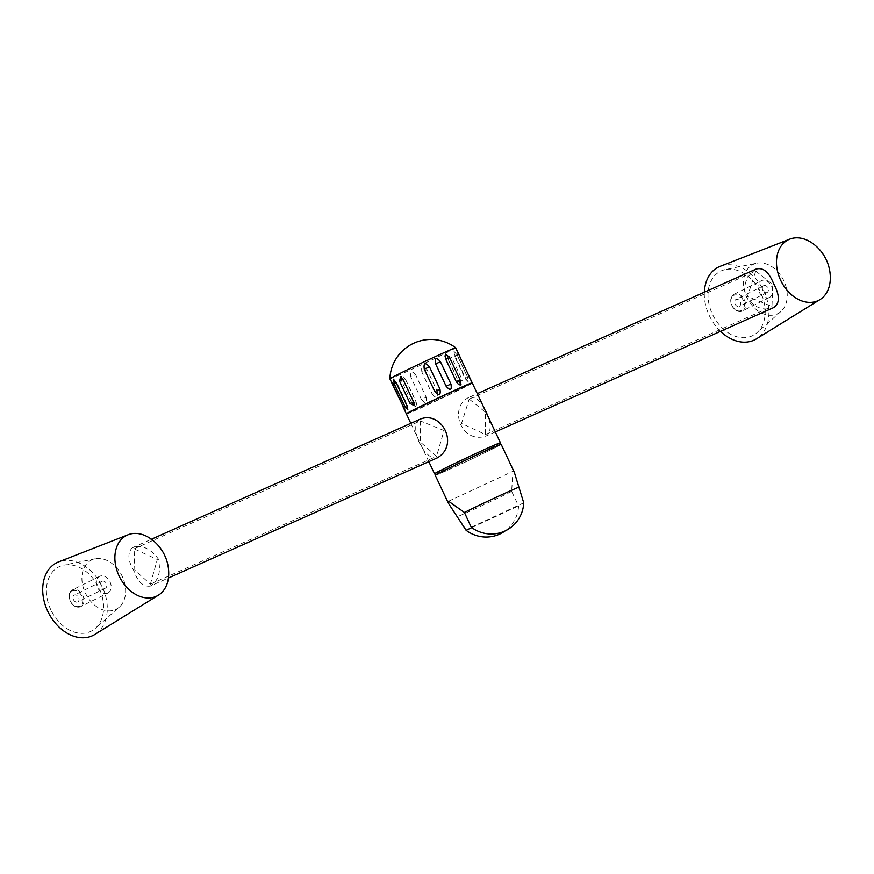 <?xml version="1.0" encoding="UTF-8"?>
<svg xmlns="http://www.w3.org/2000/svg" width="874" height="874" viewBox="0 0 874 874"><rect width="100%" height="100%" fill="white"/><g stroke="black" fill="none" stroke-linecap="round" stroke-linejoin="round"><path stroke-width="0.66" stroke-dasharray="4.37 3.28" d="M472.31 383.041A36.413 0.776 -25.2 0 1 452.896 392.961A36.413 0.776 -25.2 0 1 417.28 409.567A36.413 0.776 -25.2 0 1 406.432 414.047M434.728 473.784A36.413 0.776 154.8 0 0 445.39 469.316A36.413 0.776 154.8 0 0 479.542 453.409A36.413 0.776 154.8 0 0 500.31 442.921M437.634 457.714C424.054 461.658 408.3 426.13 419.618 419.422L420.001 419.236M501.152 444.32A36.413 0.776 -25.2 0 1 481.727 454.24A36.413 0.776 -25.2 0 1 446.111 470.846A36.413 0.776 -25.2 0 1 435.263 475.325M455.736 347.808A36.413 0.776 154.8 0 1 436.312 357.728A36.413 0.776 154.8 0 1 400.696 374.334A36.413 0.776 -25.2 0 1 389.848 378.813M401.548 376.148L401.723 381.283L405.623 379.534L403.362 376.749L401.548 376.148M405.623 379.534L416.111 401.843L412.222 403.591L401.723 381.283M412.222 403.591L416.111 407.076L416.832 405.208L416.068 401.876L405.569 379.567L403.362 376.749M406.585 413.784A36.413 0.776 154.8 0 0 417.171 409.338A36.413 0.776 154.8 0 0 450.984 393.595A36.413 0.776 154.8 0 0 472.015 382.998M150.284 586.104C143.227 586.967 137.786 581.898 133.962 570.897C127.877 560.671 127.309 552.98 132.269 547.801C141.304 544.393 149.935 548.031 158.161 558.737C161.308 571.541 158.686 580.664 150.284 586.104L168.431 578.009M756.185 269.028L755.846 269.192C745.631 276.73 742.518 286.071 746.483 297.226C754.328 307.812 763.461 311.242 773.872 307.495M468.497 397.583C447.805 408.387 462.029 444.877 486.523 435.875C497.754 426.993 480.405 392.12 468.497 397.583L477.302 393.639M495.329 431.953L486.523 435.875M132.269 547.801L151.399 539.247M95.495 634.043A40.641 29.869 63.5 0 0 102.28 586.847A40.641 29.869 -116.5 0 0 59.345 561.611M168.704 574.316A33.867 24.887 63.5 0 0 164.53 555.547A33.867 24.887 -116.5 0 0 151.082 539.007M50.845 609.823A35.987 26.449 -116.5 0 1 63.813 565.161A35.987 26.449 -116.5 0 1 99.155 588.246A35.987 26.449 -116.5 0 1 95.353 628.34A35.987 26.449 -116.5 0 1 50.845 609.823M119.334 607.08A27.52 20.222 63.5 0 1 85.302 592.933A27.52 20.222 -116.5 0 1 95.222 558.77A27.52 20.222 -116.5 0 1 122.251 576.425A27.52 20.222 63.5 0 1 119.334 607.08L95.353 628.34M107.742 593.096A9.319 6.85 -116.5 0 1 97.582 587.601A9.319 6.85 -116.5 0 1 99.614 576.337A9.319 6.85 -116.5 0 1 99.811 576.25A9.319 6.85 -116.5 0 1 109.96 581.745A9.319 6.85 -116.5 0 1 107.939 593.009A9.319 6.85 -116.5 0 1 107.742 593.096M102.149 581.232A3.813 2.797 -116.5 0 1 106.311 583.482A3.813 2.797 -116.5 0 1 105.481 588.082A3.813 2.797 -116.5 0 1 105.393 588.126A3.813 2.797 -116.5 0 1 101.242 585.875A3.813 2.797 -116.5 0 1 102.072 581.265A3.813 2.797 -116.5 0 1 102.149 581.232M77.655 601.967A3.813 2.797 63.5 0 0 77.731 601.935A3.813 2.797 63.5 0 0 78.562 597.324A3.813 2.797 63.5 0 0 74.41 595.074A3.813 2.797 63.5 0 0 74.334 595.118A3.813 2.797 63.5 0 0 73.503 599.717A3.813 2.797 63.5 0 0 77.655 601.967M739.251 306.381A3.813 2.797 63.5 0 0 739.328 306.337A3.813 2.797 63.5 0 0 740.158 301.738A3.813 2.797 63.5 0 0 736.006 299.487A3.813 2.797 63.5 0 0 735.919 299.52A3.813 2.797 63.5 0 0 735.089 304.13A3.813 2.797 63.5 0 0 739.251 306.381M763.745 285.634A3.813 2.797 -116.5 0 1 767.896 287.885A3.813 2.797 -116.5 0 1 767.066 292.495A3.813 2.797 -116.5 0 1 766.99 292.528A3.813 2.797 -116.5 0 1 762.838 290.277A3.813 2.797 -116.5 0 1 763.668 285.678A3.813 2.797 -116.5 0 1 763.745 285.634M756.818 263.183A27.52 20.222 63.5 0 1 783.836 280.827A27.52 20.222 -116.5 0 1 780.93 311.494A27.52 20.222 -116.5 0 1 746.899 297.335A27.52 20.222 63.5 0 1 756.818 263.183L725.409 269.563A35.987 26.449 63.5 0 0 712.441 314.236A35.987 26.449 63.5 0 0 756.939 332.743A35.987 26.449 63.5 0 0 760.751 292.648A35.987 26.449 63.5 0 0 725.409 269.563M769.328 297.51A9.319 6.85 -116.5 0 1 759.178 292.014A9.319 6.85 -116.5 0 1 761.21 280.751A9.319 6.85 -116.5 0 1 761.407 280.663A9.319 6.85 -116.5 0 1 771.556 286.159A9.319 6.85 -116.5 0 1 769.524 297.422A9.319 6.85 -116.5 0 1 769.328 297.51M720.941 266.024A40.641 29.869 63.5 0 1 763.876 291.25A40.641 29.869 -116.5 0 1 757.081 338.457M720.504 331.344A40.641 29.869 -116.5 0 1 709.317 315.634A40.641 29.869 63.5 0 1 704.335 292.2M812.678 243.42A33.867 24.887 63.5 0 1 826.127 259.949A33.867 24.887 -116.5 0 1 830.3 278.73M514.338 472.353L512.962 471.294L511.64 491.439L518.599 505.893A33.791 32.961 59.4 0 1 505.161 530.911M451.782 357.684L447.51 355.5L448.187 359.454L451.782 357.684L462.27 379.993L458.686 381.752L448.296 359.422M458.795 381.719L461.199 384.735L462.27 379.993M457.08 354.92L454.01 351.381L455.125 355.969L454.556 356.188L457.08 354.92L467.579 377.229L465.044 378.497L465.623 378.278L455.125 355.969M465.623 378.278L468.377 381.971L467.579 377.229M457.058 350.605L457.069 354.702L458.588 353.915C456.031 348.387 455.966 348.464 458.402 354.145L457.069 354.702L467.557 377.011L468.901 376.454L458.402 354.145M468.901 376.454C471.687 381.872 471.752 381.796 469.087 376.224L467.557 377.011L470.682 379.567M415.718 374.935C411.457 370.15 409.851 370.882 410.911 377.142L415.718 374.935L426.206 397.244L421.41 399.451L410.911 377.142M421.41 399.451C425.583 404.291 427.189 403.548 426.206 397.244M427.058 369.647C422.71 364.906 420.984 365.714 421.869 372.073L427.058 369.647L437.546 391.945L432.368 394.382L421.869 372.073M432.368 394.382C436.716 399.123 438.442 398.315 437.546 391.945M500.278 442.856A36.238 0.776 -25.2 0 1 491.811 447.422A36.238 0.776 -25.2 0 1 455.857 464.553A36.238 0.776 -25.2 0 1 434.695 473.719M492.532 448.952A36.238 0.776 -25.2 0 1 456.578 466.082A36.238 0.776 -25.2 0 1 435.416 475.248A36.238 0.776 -25.2 0 1 443.883 470.693A36.238 0.776 -25.2 0 1 479.837 453.551A36.238 0.776 -25.2 0 1 500.999 444.385A36.238 0.776 -25.2 0 1 492.532 448.952M472.08 383.151A36.151 0.765 154.8 0 1 463.635 387.695A36.151 0.765 -25.2 0 1 427.768 404.793A36.151 0.765 -25.2 0 1 406.661 413.937A36.151 0.765 -25.2 0 1 415.106 409.382A36.151 0.765 154.8 0 1 450.973 392.295A36.151 0.765 154.8 0 1 472.08 383.151L472.047 383.063M471.982 382.921A36.151 0.765 154.8 0 1 463.537 387.466A36.151 0.765 -25.2 0 1 427.659 404.564A36.151 0.765 -25.2 0 1 406.552 413.708M471.228 527.251L523.745 502.856M471.774 527.656L518.599 505.893M469.218 399.112L485.343 412.124L485.452 434.509L461.516 423.431L469.218 399.112M755.77 271.082L772.714 284.542L771.971 306.49L747.456 296.417L755.77 271.082M150.372 584.214L157.309 559.502L134.115 548.828L134.793 570.143L150.372 584.214M420.339 420.951L420.219 441.949L436.574 456.348L444.014 430.543L420.339 420.951M458.479 384.429L456.283 381.632M511.64 491.439A36.413 0.776 154.8 0 1 465.94 512.972A36.413 0.776 -25.2 0 1 457.069 516.796M80.506 606.687A9.319 6.85 -116.5 0 1 70.357 601.192A9.319 6.85 -116.5 0 1 72.389 589.928A9.319 6.85 -116.5 0 1 72.575 589.841A9.319 6.85 -116.5 0 1 82.735 595.336A9.319 6.85 -116.5 0 1 80.703 606.6A9.319 6.85 -116.5 0 1 80.506 606.687M79.632 606.185A8.467 6.227 -116.5 0 1 70.346 601.061A8.467 6.227 -116.5 0 1 72.422 590.868A8.467 6.227 -116.5 0 1 81.719 595.981A8.467 6.227 -116.5 0 1 79.632 606.185M741.228 310.587A8.467 6.227 -116.5 0 1 731.942 305.474A8.467 6.227 -116.5 0 1 734.018 295.27A8.467 6.227 -116.5 0 1 743.304 300.394A8.467 6.227 -116.5 0 1 741.228 310.587M769.524 297.422L742.092 311.111A9.319 6.85 -116.5 0 1 731.953 305.605A9.319 6.85 -116.5 0 1 733.974 294.341A9.319 6.85 -116.5 0 1 734.171 294.254A9.319 6.85 -116.5 0 1 744.331 299.749A9.319 6.85 -116.5 0 1 742.299 311.013A9.319 6.85 -116.5 0 1 742.102 311.1L739.186 311.559L736.52 310.762L733.297 308.118L730.893 303.344L731.123 297.586L733.974 294.341L761.21 280.751M400.653 376.443L403.165 379.425L413.544 401.756M396.217 382.899L396.796 382.681L396.261 382.976M404.771 406.257L406.716 405.208M392.95 384.724L394.283 384.167L392.994 384.833M403.493 407.142L404.782 406.476L403.449 407.033M456.228 381.643L445.729 359.334L445.008 355.98M428.828 461.658L410.802 423.344M95.222 558.77L63.813 565.161M99.614 576.337L72.389 589.928L69.527 593.173L69.035 595.161L70.051 601.072L71.701 603.716L74.924 606.359L77.589 607.157L80.495 606.698L107.939 593.009M105.481 588.082L77.731 601.935M102.072 581.265L74.334 595.118M767.066 292.495L739.328 306.337M780.93 311.494L756.939 332.743M763.668 285.678L735.919 299.52M448.57 501.217L512.962 471.294M461.199 384.735L458.686 381.752L448.187 359.454L447.51 355.5M468.377 381.971L465.044 378.497L454.556 356.188L454.01 351.381M416.111 401.843L416.832 405.208M413.653 401.723L414.342 405.678M407.841 409.797L407.295 404.99L396.796 382.681L393.475 379.207M405.274 411.501L404.782 406.476L394.283 384.167L390.733 380.572M469.557 398.948L756.13 270.918M485.452 434.509L771.971 306.49M150.044 584.367L436.574 456.348M134.115 548.828L420.689 420.787"/><path stroke-width="1.31" d="M456.283 381.632L460.117 379.895L460.292 385.03L458.479 384.429L456.272 381.61L445.773 359.301L445.008 355.98L445.74 354.101L449.618 357.586L445.729 359.334M460.117 379.895L449.618 357.586M410.802 423.344L406.432 414.047A36.413 0.776 -25.2 0 1 425.846 404.116A36.413 0.776 -25.2 0 1 461.461 387.521A36.413 0.776 -25.2 0 1 472.31 383.041L500.431 442.79A36.413 0.776 154.8 0 0 489.582 447.259A36.413 0.776 154.8 0 0 453.967 463.865A36.413 0.776 154.8 0 0 434.542 473.784A36.413 0.776 154.8 0 0 434.728 473.784M419.618 419.422C440.802 409.72 459.899 444.079 437.634 457.714L168.431 578.009M505.161 530.911A33.791 32.961 59.4 0 1 466.093 530.299L448.46 503.358L448.537 501.228L464.422 512.459L471.228 527.251A33.791 32.961 -120.6 0 0 504.986 530.999A33.791 32.961 -120.6 0 0 523.745 502.856L514.338 472.353L501.152 444.32A36.413 0.776 -25.2 0 0 490.303 448.788A36.413 0.776 -25.2 0 0 454.688 465.394A36.413 0.776 -25.2 0 0 435.263 475.325L448.46 503.358M389.848 378.813A36.413 0.776 -25.2 0 1 389.848 378.803A36.413 0.776 -25.2 0 1 409.436 368.806A36.413 0.776 -25.2 0 1 444.888 352.277A36.413 0.776 154.8 0 1 455.725 347.797A36.413 0.776 154.8 0 0 455.725 347.797A41.111 41.111 0 0 0 389.848 378.803L390.733 380.572M472.015 382.998A36.413 0.776 154.8 0 0 472.211 382.812A36.413 0.776 154.8 0 0 461.352 387.291A36.413 0.776 154.8 0 0 425.736 403.886A36.413 0.776 154.8 0 0 406.323 413.817A36.413 0.776 154.8 0 0 406.585 413.784M399.571 381.184L400.653 376.443L403.045 379.458L413.544 401.756L414.342 405.678L410.07 403.493L399.571 381.184L403.067 379.491M394.272 383.948L393.475 379.207L396.217 382.899L406.716 405.208L407.841 409.797L404.771 406.257L394.272 383.948L396.261 382.976M392.994 384.833L392.754 384.953C390.099 379.382 390.154 379.305 392.95 384.724C390.154 379.305 390.099 379.382 392.754 384.953L403.493 407.142M403.449 407.033C405.875 412.714 405.809 412.79 403.253 407.262C405.809 412.79 405.875 412.714 403.449 407.033L392.95 384.724M405.274 411.501L406.323 413.817M435.634 363.934C434.662 357.619 436.268 356.887 440.441 361.727L435.634 363.934L446.133 386.242L450.94 384.036L440.441 361.727M450.94 384.036C451.978 390.296 450.383 391.039 446.133 386.242M424.294 369.232C423.409 362.863 425.135 362.054 429.473 366.796L424.294 369.232L434.793 391.53L439.972 389.105L429.473 366.796M439.972 389.105C440.857 395.463 439.119 396.272 434.793 391.53M773.37 307.724L773.872 307.495C779.903 303.212 779.837 295.303 773.665 283.744C768.814 271.803 762.871 266.963 755.846 269.192M477.302 393.639L756.185 269.028M47.72 611.221A40.641 29.869 63.5 0 0 95.495 634.043L157.866 595.5A33.867 24.887 63.5 0 0 168.704 574.316A42.334 42.334 0 0 0 151.082 539.007A33.867 24.887 -116.5 0 0 127.648 534.943L59.345 561.611A40.641 29.869 -116.5 0 0 47.72 611.221M127.648 534.943A33.867 24.887 -116.5 0 0 119.061 575.857A33.867 24.887 63.5 0 0 157.866 595.5M704.335 292.2A40.641 29.869 63.5 0 1 720.941 266.024L789.233 239.356A33.867 24.887 63.5 0 1 812.678 243.42A42.334 42.334 0 0 1 830.3 278.73A33.867 24.887 -116.5 0 1 819.462 299.902L757.081 338.457A40.641 29.869 -116.5 0 1 720.504 331.344M819.462 299.902A33.867 24.887 -116.5 0 1 780.657 280.27A33.867 24.887 63.5 0 1 789.233 239.356M468.901 376.454C471.687 381.872 471.752 381.796 469.087 376.224L458.588 353.915C456.031 348.387 455.966 348.464 458.402 354.145M435.383 475.183L434.695 473.719A36.238 0.776 -25.2 0 1 443.162 469.152A36.238 0.776 -25.2 0 1 479.116 452.022A36.238 0.776 -25.2 0 1 500.278 442.856L500.966 444.32M406.618 413.85L406.552 413.708A36.151 0.765 -25.2 0 1 414.997 409.152A36.151 0.765 154.8 0 1 450.864 392.065A36.151 0.765 154.8 0 1 471.982 382.921L472.047 383.063M466.093 530.299L471.774 527.656M464.422 512.459A36.413 0.776 -25.2 0 1 510.121 490.926A36.413 0.776 154.8 0 1 518.992 487.091M410.07 403.493L413.653 401.723M434.542 473.784L428.828 461.658M495.329 431.953L773.457 307.681M151.399 539.247L420.001 419.236M472.211 382.812L470.682 379.567M457.058 350.605L455.736 347.808"/></g></svg>

